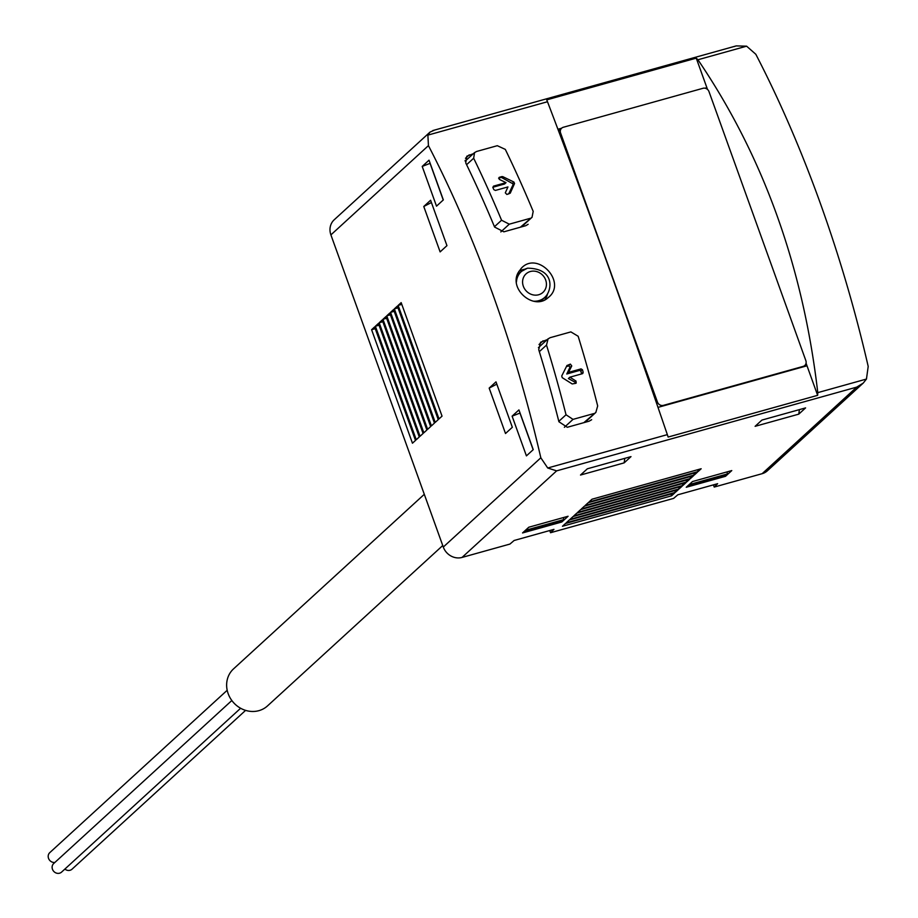 <?xml version="1.0" encoding="UTF-8"?>
<svg xmlns="http://www.w3.org/2000/svg" width="918" height="918" viewBox="0 0 918 918"><rect width="100%" height="100%" fill="white"/><g stroke="black" fill="none" stroke-linecap="round" stroke-linejoin="round"><path stroke-width="1.38" d="M734.125 46.589L736.156 45.9L746.609 46.175L755.824 54.277A551.443 210.142 74.4 0 1 868.198 366.431L866.454 379.054L863.195 383.127L856.723 387.121L762.135 473.688A15.319 13.908 47.5 0 0 767.368 470.796L863.184 383.116M762.135 473.688L714.227 487.056L713.435 484.865M714.227 487.056L717.635 483.694L677.805 494.802L673.64 498.382L550.536 532.727L553.956 529.365L514.114 540.484L509.949 544.064L462.041 557.433A15.319 13.908 47.5 0 1 443.291 547.048L330.905 234.882A15.319 13.908 47.5 0 1 334.209 219.781L430.014 132.1L434.03 130.333M549.756 530.535L550.536 532.727M530.007 218.392L509.283 224.176L501.561 220.228A551.443 210.142 74.4 0 0 473.665 158.229L474.56 152.629L476.58 151.481L497.304 145.698L505.313 149.393A551.443 210.142 -105.6 0 1 533.197 211.392L532.05 217.222L520.38 227.205M502.846 176.681L513.873 182.016L514.55 183.52L510.247 193.17L506.885 194.467L505.302 192.837L507.941 186.928L495.41 190.428L493.85 189.659A551.443 210.142 74.4 0 0 492.886 187.513L493.494 186.147L506.025 182.648L499.266 179.377L499.197 177.346L501.928 176.577L502.846 176.681L501.802 177.633A1.228 1.113 47.5 0 0 500.918 177.518L498.577 178.172M593.751 413.593L573.016 419.377L566.027 414.764A551.443 210.142 74.4 0 0 546.508 345.088L548.069 338.903L550.146 337.686L570.881 331.903L578.156 336.263A551.443 210.142 -105.6 0 1 597.675 405.928L595.874 412.354L583.837 422.67M566.945 365.536L570.388 364.113L571.753 365.938L569.699 367.82A1.228 1.113 47.5 0 0 568.231 366.087L566.406 366.603M582.827 373.442L583.159 372.18A551.443 210.142 -105.6 0 0 582.482 369.782L581.06 368.887L568.529 372.387L571.753 365.938M576.206 383.058L575.999 381.05L569.883 377.183L582.402 373.695M566.991 365.444L561.736 375.955L562.218 377.654L572.189 383.942L575.793 383.322M547.174 339.649L540.587 342.242L538.728 349.666A551.443 210.142 74.4 0 1 558.913 421.741L567.301 427.283L589.126 421.19L591.662 419.71M547.495 101.737C586.854 205.012 626.799 315.976 667.34 434.627L668.132 437.048L817.64 395.337L817.777 392.64C803.112 266.771 763.156 155.808 697.932 59.762L696.246 58.144L546.738 99.867L547.495 101.737L427.88 135.118L428.442 145.629A551.443 210.142 74.4 0 1 540.828 457.795L547.725 467.996L556.629 470.865L462.041 557.433M473.321 153.708L466.803 156.221L465.736 162.922A551.443 210.142 74.4 0 1 494.595 227.067L503.856 231.818L525.681 225.725L528.125 224.313M518.073 272.784C508.824 289.526 534.242 310.927 548.195 297.593C567.749 282.733 537.627 250.339 521.321 268.228L518.073 272.784M657.999 407.374L807.002 365.789L806.061 363.184M557.937 129.243L561.598 128.222M705.024 88.208L706.883 87.692L696.246 58.144M427.88 135.118L430.003 132.089M624.16 462.867L630.987 456.625L587.336 468.8L580.509 475.042L624.16 462.867L624.802 458.346M798.763 414.144L805.579 407.902L761.929 420.077L755.112 426.319L798.763 414.144L799.406 409.623M725.518 476.304L731.772 470.578L692.493 481.548L686.239 487.274L725.518 476.304L725.312 475.742L687.215 486.368M561.827 521.986L568.081 516.26L528.802 527.219L522.549 532.945L561.827 521.986L561.621 521.413L523.524 532.05M698.128 471.531L701.157 468.754L592.03 499.208L589 501.985L698.128 471.531L697.496 469.775M694.329 474.996L697.37 472.219L588.243 502.674L585.202 505.451L694.329 474.996L693.698 473.252M690.543 478.473L693.572 475.696L584.445 506.151L581.415 508.916L690.543 478.473L689.911 476.717M686.744 481.939L689.785 479.162L580.658 509.616L577.617 512.393L686.744 481.939L686.113 480.183M682.958 485.415L685.987 482.639L576.86 513.082L573.83 515.859L682.958 485.415L682.326 483.66M679.159 488.881L682.2 486.104L573.073 516.559L570.032 519.336L679.159 488.881L678.528 487.125M675.373 492.346L678.402 489.569L569.275 520.024L566.245 522.801L675.373 492.346L674.741 490.602M671.574 495.823L674.615 493.046L565.488 523.501L562.459 526.266L671.574 495.823L670.943 494.068M512.118 416.152L526.416 455.879L533.243 449.636L518.934 409.91L512.118 416.152L520.07 413.043M422.211 166.422L436.509 206.16L443.337 199.906L429.027 160.18L422.211 166.422L430.163 163.312M423.772 206.493L440.124 251.899L446.951 245.645L430.599 200.25L423.772 206.493L431.426 202.534M489.168 388.107L505.508 433.514L512.336 427.272L495.984 381.865L489.168 388.107L496.81 384.149M398.137 305.407L438.999 418.918L442.04 416.141L401.166 302.63L398.137 305.407L401.797 304.386M394.35 308.873L435.212 422.395L438.242 419.618L397.379 306.107L394.35 308.873L398.01 307.851M390.552 312.349L431.426 425.86L434.455 423.083L393.581 309.573L390.552 312.349L394.212 311.328M386.765 315.815L427.627 429.326L430.657 426.56L389.794 313.038L386.765 315.815L390.425 314.794M382.967 319.292L423.841 432.803L426.87 430.026L386.008 316.515L382.967 319.292L386.639 318.271M379.18 322.757L420.042 436.268L423.083 433.491L382.209 319.98L379.18 322.757L382.84 321.736M375.382 326.234L416.256 439.745L419.285 436.968L378.423 323.457L375.382 326.234L379.054 325.201M415.498 440.433L374.624 326.923L371.595 329.7L412.457 443.21L415.498 440.433M707.503 89.413L706.883 87.692L705.999 88.484M817.64 395.337L807.002 365.789M703.004 88.289L563.319 127.269A4.9 4.452 47.5 0 0 560.588 133.018L657.437 402.05A4.9 4.452 47.5 0 0 663.439 405.366L803.124 366.397A4.9 4.452 47.5 0 0 805.855 360.636L708.994 91.605A4.9 4.452 47.5 0 0 703.004 88.289M371.595 329.7L375.255 328.678M443.245 199.998L430.072 163.393M533.151 449.717L519.978 413.123M561.621 521.413L563.526 519.68L525.417 530.317M563.526 519.68L563.583 517.511M725.312 475.742L727.205 473.998L689.108 484.635M727.205 473.998L727.274 471.841M466.321 160.111L465.116 160.443M586.659 421.878A7.355 6.678 47.5 0 0 586.648 420.857M518.842 271.372A19.611 17.798 -132.5 0 1 522.847 269.662A19.611 17.798 -132.5 0 1 524.706 269.261M547.472 294.127A19.611 17.798 -132.5 0 1 544.833 299.796M533.473 301.196A17.442 15.835 -132.5 0 0 545.223 296.962L541.735 300.427A17.649 16.019 -132.5 0 1 540.943 301.173M517.19 275.067A17.649 16.019 -132.5 0 1 517.924 274.402L521.688 271.246A17.442 15.835 -132.5 0 1 527.196 268.343M575.517 383.391A1.228 1.113 47.5 0 0 574.84 382.106L568.403 378.537L569.883 377.183M581.679 373.89A1.228 1.113 47.5 0 0 581.61 373.603L580.796 371.331A1.228 1.113 47.5 0 0 579.292 370.505L566.773 373.993L569.699 367.82M568.529 372.387L566.773 373.993M506.025 182.648L504.544 184.002L492.805 187.272M508.652 193.973L512.887 185.057A1.228 1.113 47.5 0 0 512.301 183.451L501.802 177.633M424.3 494.309L233.562 668.855A25.119 22.801 47.5 0 0 230.464 698.472A25.119 22.801 47.5 0 0 258.899 710.658A25.119 22.801 47.5 0 0 267.482 705.931L442.751 545.533M227.194 690.279L49.801 852.615A5.818 5.278 47.5 0 0 54.873 862.461M231.829 700.514L53.714 863.517A5.818 5.278 47.5 0 0 61.575 872.1L240.619 708.26M64.88 869.071A5.818 5.278 47.5 0 0 72.052 869.174L245.588 710.383M667.34 434.627L547.725 467.996M473.665 158.229L466.596 164.689M501.561 220.228L494.446 226.735M509.283 224.176L500.826 231.921M546.508 345.088L539.336 351.651M566.027 414.764L558.821 421.351M573.016 419.377L564.363 427.306M856.723 387.121L556.629 470.865M866.454 379.054L817.777 392.64M746.609 46.175L697.932 59.762M540.828 457.795L443.291 547.048M428.442 145.629L330.905 234.882M560.588 133.018L559.682 133.856M657.437 402.05L656.473 402.933M663.439 405.366L662.681 406.066M803.124 366.397L802.366 367.085M469.224 154.855L465.472 158.286M543.089 340.785L539.038 344.491M516.455 281.941A17.442 15.835 -132.5 0 1 521.688 271.246L527.483 268.182C554.816 268.515 552.338 289.824 545.223 296.962M530.317 271.521A12.542 11.395 -132.5 0 1 546.267 286.255A12.542 11.395 -132.5 0 1 526.921 291.649A12.542 11.395 -132.5 0 1 530.317 271.521M570.388 364.113L568.231 366.087M575.999 381.05L574.84 382.106M583.159 372.18L581.61 373.603M582.482 369.782L580.796 371.331M581.06 368.887L579.292 370.505M501.928 176.577L500.918 177.518M514.55 183.52L512.887 185.057M513.873 182.016L512.301 183.451M474.537 152.595L465.185 161.155M532.084 217.256L521.585 226.872M548.035 338.868L538.407 347.67M595.897 412.389L585.03 422.337M736.156 45.911L432.791 130.563M561.644 128.187L558.592 130.976M804.799 365.467L803.319 366.821"/></g></svg>
